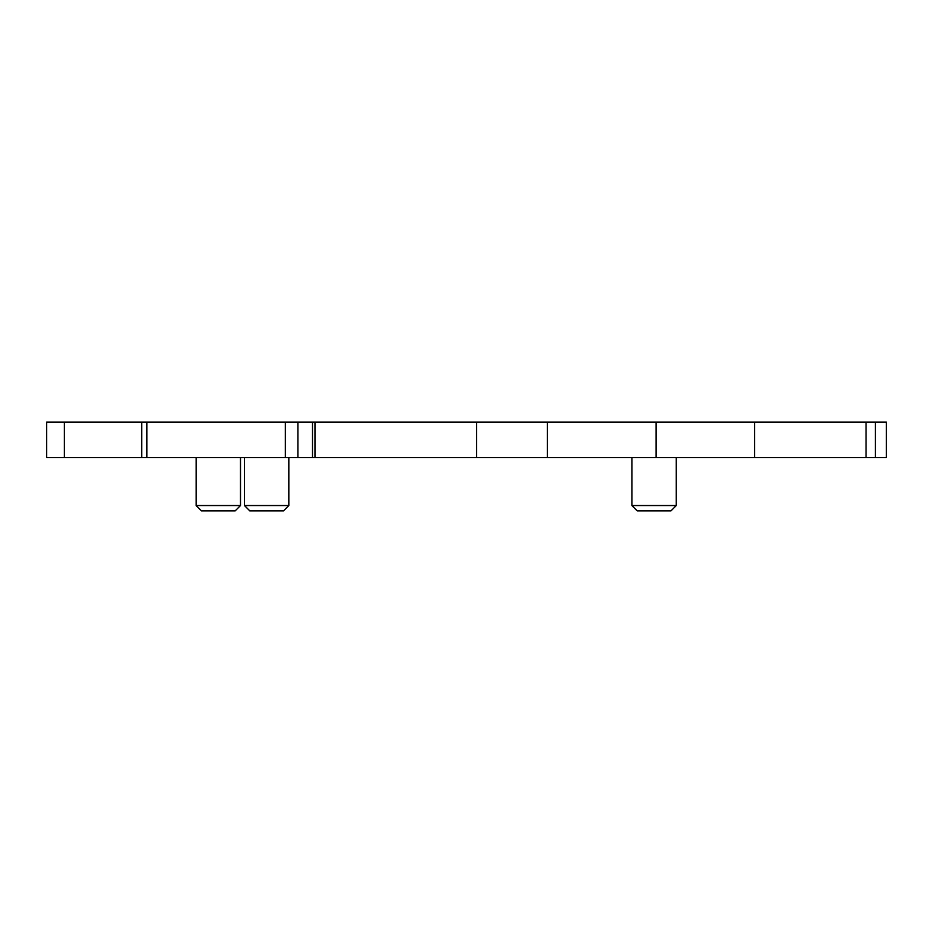 <?xml version="1.0" encoding="UTF-8"?>
<svg xmlns="http://www.w3.org/2000/svg" width="933" height="933" viewBox="0 0 933 933"><rect width="100%" height="100%" fill="white"/><g stroke="black" fill="none" stroke-linecap="round" stroke-linejoin="round"><path stroke-width="1.4" d="M64.4 422.136L46.65 422.136L46.65 457.625L141.699 457.625L141.699 422.136L64.4 422.136L64.4 457.625M875.259 422.136L141.699 422.136M886.35 422.136L875.399 422.136L875.399 457.625L886.35 457.625L886.35 422.136M631.898 457.625L631.898 505.546L637.227 510.864L670.979 510.864L676.262 505.546L676.262 457.625M244.469 457.625L244.469 505.546L249.799 510.864L283.55 510.864L288.833 505.546L288.833 457.625M196.128 457.625L196.128 505.546L201.446 510.864L235.198 510.864L240.492 505.546L240.492 457.625M312.497 422.136L312.497 457.625L875.399 457.625M141.699 457.625L312.497 457.625M476.646 422.136L476.646 457.625M547.368 422.136L547.368 457.625M656.121 422.136L656.121 457.625M754.657 422.136L754.657 457.625M631.898 505.546L676.262 505.546M244.469 505.546L288.833 505.546M196.128 505.546L240.492 505.546M315.004 422.136L315.004 457.625M146.901 422.136L146.901 457.625M285.346 457.625L285.346 422.136M297.895 422.136L297.895 457.625M866.057 457.625L866.057 422.136M637.192 510.864L670.979 510.864M249.764 510.864L283.55 510.864M201.411 510.864L235.198 510.864"/></g></svg>
